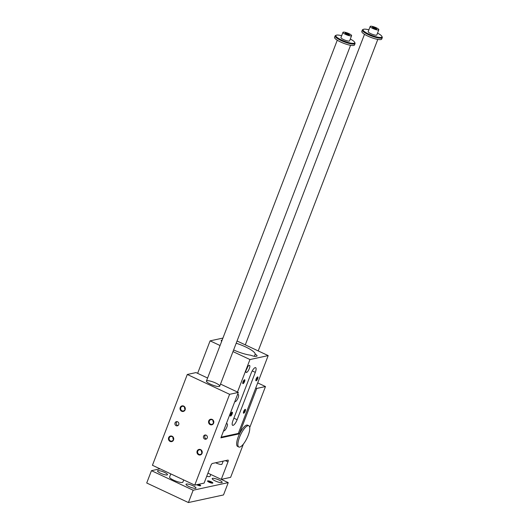 <?xml version="1.0" encoding="UTF-8"?>
<svg xmlns="http://www.w3.org/2000/svg" width="529" height="529" viewBox="0 0 529 529"><rect width="100%" height="100%" fill="white"/><g stroke="black" fill="none" stroke-linecap="round" stroke-linejoin="round"><path stroke-width="0.79" d="M249.748 427.511L265.479 386.547L256.757 388.438L239.326 433.84L220.897 437.833L238.321 392.432L229.606 394.317L194.751 485.126L204.108 483.096L210.833 465.58A2.136 0.655 -64.9 0 1 212.367 463.464L227.946 460.091A2.136 0.655 -64.9 0 1 228.105 460.104A2.136 0.655 -64.9 0 1 227.979 461.87L221.261 479.38L230.618 477.35L243.4 444.056M238.85 447.012L237.62 446.436A11.744 3.61 -64.9 0 1 239.339 434.269A11.744 3.61 -64.9 0 1 247.592 425.171L248.822 425.746A11.744 3.61 -64.9 0 1 248.154 435.44A11.744 3.61 -64.9 0 1 238.85 447.012A11.744 3.61 -64.9 0 1 240.014 436.081A11.744 3.61 -64.9 0 1 247.942 425.68A11.744 3.61 -64.9 0 1 248.822 425.746M221.261 479.38L207.937 473.131M265.479 386.547L257.702 382.903M206.945 380.728A7.115 1.547 -159 0 1 214.681 382.586A7.115 1.547 -159 0 1 219.72 386.157A7.115 1.547 -159 0 1 212.519 385.046A7.115 1.547 -159 0 1 206.429 381.052A7.115 1.547 -159 0 1 206.945 380.728M207.593 378.017L196.014 372.588L187.292 374.479L152.438 465.282L194.751 485.126M212.182 419.444A2.85 2.638 -102.2 0 0 208.565 422.334A2.85 2.638 -102.2 0 0 212.81 424.331A2.85 2.638 -102.2 0 0 212.182 419.444M200.603 449.604A2.85 2.638 -102.2 0 0 196.986 452.5A2.85 2.638 -102.2 0 0 201.238 454.49A2.85 2.638 -102.2 0 0 200.603 449.604M183.669 406.067A2.85 2.638 77.8 0 1 184.297 410.96A2.85 2.638 77.8 0 1 180.052 408.963A2.85 2.638 77.8 0 1 183.669 406.067M172.09 436.227A2.85 2.638 77.8 0 1 172.719 441.12A2.85 2.638 77.8 0 1 168.473 439.123A2.85 2.638 77.8 0 1 172.09 436.227M206.145 435.169A2.136 1.977 -102.2 0 0 203.467 437.536A2.136 1.977 -102.2 0 0 207.375 437.351A2.136 1.977 -102.2 0 0 206.145 435.169M177.632 421.798A2.136 1.977 77.8 0 1 177.334 425.832A2.136 1.977 77.8 0 1 174.947 424.165A2.136 1.977 77.8 0 1 177.632 421.798M229.606 394.317L187.292 374.479M238.321 392.432L220.52 384.08M221.162 437.146L238.308 433.43L268.183 355.594L237.052 341M239.326 433.84L238.328 433.37M256.757 388.438L255.758 387.969M222.14 340.134L221.631 340.246A5.693 1.237 21 0 0 221.221 340.504A5.693 1.237 21 0 0 221.677 341.331M255.818 380.278A1.752 0.536 115.1 0 0 255.824 380.285A1.752 0.536 115.1 0 0 255.957 380.291A1.752 0.536 115.1 0 0 257.14 378.744A1.752 0.536 115.1 0 0 257.312 377.111A1.752 0.536 115.1 0 0 257.306 377.111M226.154 424.139A3.915 1.203 -64.9 0 1 227.126 423.749A3.915 1.203 -64.9 0 1 226.736 427.392A3.915 1.203 -64.9 0 1 224.098 430.857A3.915 1.203 -64.9 0 1 223.8 430.837A3.915 1.203 -64.9 0 1 223.635 430.692M222.927 338.071L210.099 340.855L197.628 373.342M233.62 349.953A17.153 3.729 21 0 0 250.528 355.171A5.693 1.237 21 0 0 255.97 356.348L256.651 356.202A5.693 1.237 21 0 0 257.061 355.944A5.693 1.237 21 0 0 255.203 354.152L254.383 356.288M233.051 425.349A5.693 1.752 -64.9 0 1 232.628 425.316A5.693 1.752 -64.9 0 1 232.952 420.615L251.123 373.269A5.693 1.752 -64.9 0 1 255.209 367.622A5.693 1.752 -64.9 0 1 255.639 367.655A5.693 1.752 -64.9 0 1 255.315 372.356L237.137 419.709A5.693 1.752 -64.9 0 1 233.051 425.349M237.356 394.951A3.915 1.203 -64.9 0 1 238.328 394.561A3.915 1.203 -64.9 0 1 237.944 398.205A3.915 1.203 -64.9 0 1 235.299 401.67A3.915 1.203 -64.9 0 1 235.008 401.65A3.915 1.203 -64.9 0 1 234.843 401.504M246.501 372.482A3.915 1.203 -64.9 0 1 246.21 372.462A3.915 1.203 -64.9 0 1 246.785 368.409A3.915 1.203 -64.9 0 1 249.536 365.374A3.915 1.203 -64.9 0 1 249.146 369.017A3.915 1.203 -64.9 0 1 246.501 372.482M255.203 354.152A17.153 3.729 21 0 0 236.192 343.242M232.991 351.587L249.959 359.548L268.183 355.594M210.099 340.855L220.071 345.53M249.959 359.548L237.488 392.035M243.062 383.637A2.136 0.655 -64.9 0 1 242.758 383.432A2.136 0.655 -64.9 0 1 243.214 381.409A2.136 0.655 -64.9 0 1 244.477 379.769A2.136 0.655 -64.9 0 1 244.629 381.422A2.136 0.655 -64.9 0 1 243.062 383.637M230.611 416.065A2.136 0.655 -64.9 0 1 230.313 415.86A2.136 0.655 -64.9 0 1 230.77 413.843A2.136 0.655 -64.9 0 1 232.026 412.203A2.136 0.655 -64.9 0 1 232.185 413.857A2.136 0.655 -64.9 0 1 230.611 416.065M243.704 413.228A2.136 0.655 -64.9 0 1 243.406 413.023A2.136 0.655 -64.9 0 1 243.856 411.007A2.136 0.655 -64.9 0 1 245.119 409.367A2.136 0.655 -64.9 0 1 245.271 411.02A2.136 0.655 -64.9 0 1 243.704 413.228M256.155 380.801A2.136 0.655 -64.9 0 1 255.851 380.596A2.136 0.655 -64.9 0 1 256.307 378.572A2.136 0.655 -64.9 0 1 257.57 376.932A2.136 0.655 -64.9 0 1 257.722 378.585A2.136 0.655 -64.9 0 1 256.155 380.801M247.638 366.881A3.558 1.091 -64.9 0 1 246.157 370.036M242.725 383.115A1.752 0.536 115.1 0 0 242.732 383.122A1.752 0.536 115.1 0 0 242.864 383.128A1.752 0.536 115.1 0 0 244.048 381.581A1.752 0.536 115.1 0 0 244.219 379.948A1.752 0.536 115.1 0 0 244.213 379.948M230.28 415.543A1.752 0.536 115.1 0 0 230.287 415.549A1.752 0.536 115.1 0 0 230.419 415.563A1.752 0.536 115.1 0 0 231.596 414.009A1.752 0.536 115.1 0 0 231.775 412.382A1.752 0.536 115.1 0 0 231.762 412.375M243.366 412.706A1.752 0.536 115.1 0 0 243.38 412.713A1.752 0.536 115.1 0 0 243.512 412.726A1.752 0.536 115.1 0 0 244.689 411.172A1.752 0.536 115.1 0 0 244.861 409.545A1.752 0.536 115.1 0 0 244.854 409.539M209.325 421.044A2.367 2.189 77.8 0 1 213.557 422.254A2.367 2.189 77.8 0 1 209.689 423.471A2.367 2.189 77.8 0 1 209.325 421.044M213.075 420.575A2.367 2.189 -102.2 0 0 213.511 422.585M201.496 450.734A2.367 2.189 -102.2 0 0 201.933 452.745M200.617 450A2.367 2.189 77.8 0 1 200.286 454.471A2.367 2.189 77.8 0 1 197.747 451.204A2.367 2.189 77.8 0 1 200.617 450M184.991 409.215A2.367 2.189 77.8 0 1 184.555 407.198M184.886 409.578A2.367 2.189 -102.2 0 0 182.346 406.312A2.367 2.189 -102.2 0 0 180.706 409.089A2.367 2.189 -102.2 0 0 184.886 409.578M173.419 439.374A2.367 2.189 77.8 0 1 172.983 437.357M173.307 439.744A2.367 2.189 -102.2 0 0 170.768 436.471A2.367 2.189 -102.2 0 0 169.128 439.249A2.367 2.189 -102.2 0 0 173.307 439.744M206.475 438.938A2.136 1.977 77.8 0 1 205.629 435.01M177.109 421.639A2.136 1.977 -102.2 0 0 177.962 425.567M215.614 462.763A4.629 1.005 21 0 0 221.975 464.217L223.159 461.129M342.957 32.348L340.96 37.539A4.629 1.005 21 0 0 344.24 39.86A4.629 1.005 21 0 0 349.266 41.064A4.629 1.005 21 0 0 349.603 40.852L351.593 35.668A4.629 1.005 -159 0 1 346.912 34.947A4.629 1.005 -159 0 1 342.957 32.348A4.629 1.005 -159 0 1 348.975 33.638A4.629 1.005 -159 0 1 351.593 35.668M341.661 35.714A10.104 2.195 21 0 0 336.259 35.212A10.104 2.195 21 0 0 341.985 40.197A10.104 2.195 21 0 0 353.987 43.279A10.104 2.195 21 0 0 354.655 42.274A10.104 2.195 21 0 0 350.297 39.034M221.294 479.373L228.237 482.627L223.502 494.946L188.417 502.55L193.151 490.224L151.453 470.671L159.989 468.82M188.417 502.55L146.718 482.997L151.453 470.671M346.998 33.34L349.12 34.339L349.398 35.007L345.424 33.677L345.146 33.01L346.998 33.34L346.647 34.253M349.12 34.339L348.895 34.914M376.205 27.739A4.629 1.005 -159 0 1 378.824 29.763A4.629 1.005 -159 0 1 374.142 29.049A4.629 1.005 -159 0 1 370.188 26.45A4.629 1.005 -159 0 1 376.205 27.739M370.188 26.45L368.191 31.641A4.629 1.005 21 0 0 371.47 33.962A4.629 1.005 21 0 0 376.496 35.165A4.629 1.005 21 0 0 376.833 34.954L378.824 29.763M368.892 29.816A10.104 2.195 21 0 0 363.489 29.307A10.104 2.195 21 0 0 369.216 34.299A10.104 2.195 21 0 0 381.224 37.38A10.104 2.195 21 0 0 381.885 36.369A10.104 2.195 21 0 0 377.534 33.129M363.489 29.307L362.782 29.604A10.679 2.321 21 0 0 362.345 29.988A10.679 2.321 21 0 0 369.903 35.344A10.679 2.321 21 0 0 381.515 38.128A10.679 2.321 21 0 0 382.282 37.645A10.679 2.321 21 0 0 382.216 37.063L381.885 36.369M372.383 27.111L376.35 28.434L376.628 29.102L374.783 28.778L372.654 27.779L372.383 27.111M362.345 29.988L361.796 31.416A10.679 2.321 21 0 0 369.354 36.772A10.679 2.321 21 0 0 380.966 39.556A10.679 2.321 21 0 0 381.733 39.067L382.282 37.645M336.259 35.212L335.551 35.503A10.679 2.321 21 0 0 335.115 35.893L334.566 37.314A10.679 2.321 21 0 0 342.124 42.67A10.679 2.321 21 0 0 353.736 45.454A10.679 2.321 21 0 0 354.503 44.972L355.052 43.543A10.679 2.321 21 0 0 354.985 42.961L354.655 42.274M335.115 35.893A10.679 2.321 21 0 0 342.673 41.242A10.679 2.321 21 0 0 354.278 44.026A10.679 2.321 21 0 0 355.052 43.543M210.787 474.467L210.106 476.252A7.115 1.547 -159 0 1 206.707 476.318M170.794 473.891L169.584 477.046A7.115 1.547 21 0 0 175.674 481.04A7.115 1.547 21 0 0 182.869 482.15L183.715 479.948M228.237 482.627L193.151 490.224M164.459 472.371A5.336 1.157 21 0 0 157.51 470.889A5.336 1.157 21 0 0 162.079 473.885A5.336 1.157 21 0 0 167.475 474.711A5.336 1.157 21 0 0 164.459 472.371M215.23 480.921A5.336 1.157 21 0 0 222.173 482.408A5.336 1.157 21 0 0 217.611 479.413A5.336 1.157 21 0 0 212.208 478.586A5.336 1.157 21 0 0 215.23 480.921M192.973 485.748A5.336 1.157 -159 0 1 195.994 488.082A5.336 1.157 -159 0 1 190.592 487.255A5.336 1.157 -159 0 1 186.023 484.26A5.336 1.157 -159 0 1 192.973 485.748M207.738 480.868A2.85 0.622 21 0 0 207.547 481.152A2.85 0.622 21 0 0 209.967 482.593A2.85 0.622 21 0 0 212.731 483.136A2.85 0.622 21 0 0 211.117 481.734A2.85 0.622 21 0 0 207.738 480.868M198.706 484.266A2.85 0.622 -159 0 1 200.557 485.774A2.85 0.622 -159 0 1 196.629 484.716M200.041 485.82A2.367 0.516 21 0 0 197.681 484.485M207.904 481.522A2.367 0.516 -159 0 1 207.983 481.496A2.367 0.516 -159 0 1 210.324 482.018A2.367 0.516 -159 0 1 212.215 483.182M376.35 28.434L376.132 29.016M374.228 27.442L373.877 28.354M227.979 461.87L225.38 460.647M221.631 340.246L221.347 340.974M255.315 372.356L252.227 370.915M237.137 419.709L233.884 418.181M258.212 350.919L377.792 39.41M245.291 344.862L364.501 34.306M219.72 386.157L350.562 45.309M206.429 381.052L337.271 40.204"/></g></svg>
